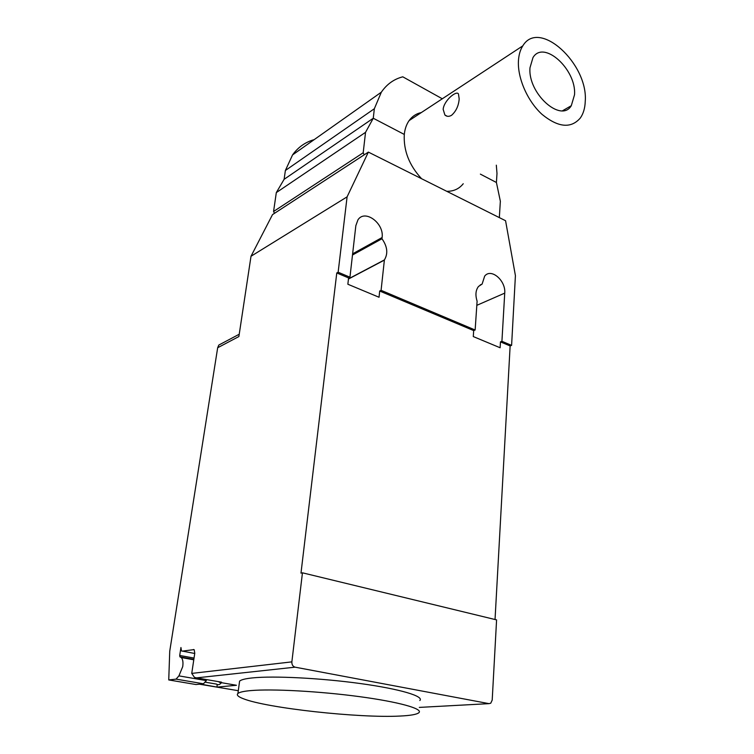 <?xml version="1.0" encoding="UTF-8"?>
<svg xmlns="http://www.w3.org/2000/svg" width="754" height="754" viewBox="0 0 754 754"><rect width="100%" height="100%" fill="white"/><g stroke="black" fill="none" stroke-linecap="round" stroke-linejoin="round"><path stroke-width="1.13" d="M463.239 183.74C459.139 188.858 453.654 191.384 446.773 191.318M421.571 178.707C409.196 165.305 403.437 150.546 404.295 134.438C404.87 128.962 406.472 124.353 409.102 120.602C412.212 116.286 416.283 113.609 421.316 112.563M518.45 60.659C517.367 78.067 527.602 101.319 542.06 114.391C558.233 127.53 570.985 128.745 580.307 118.039C583.37 113.694 585.019 108.105 585.255 101.281C588.252 63.77 539.044 18.379 522.814 45.853C520.279 49.783 518.827 54.712 518.45 60.659M459.186 98.963C458.611 105.862 456.066 111.309 451.561 115.296C448.96 116.776 446.736 116.672 444.888 114.985L443.154 109.321C443.983 100.386 456.641 90.141 458.46 93.967L459.186 98.963M574.529 94.75L571.287 105.711C560.985 123.317 527.574 93.279 530.005 67.681L532.974 57.587C543.691 39.425 576.603 69.632 574.529 94.75M496.321 165.173L496.99 173.448L496.415 182.487L500.354 201.224L499.336 217.604M364.201 154.815L363.192 152.779L365.539 132.336L373.268 118.246L374.342 108.736L381.345 92.177C386.802 84.222 393.956 79.104 402.777 76.814L442.296 98.783M313.692 139.782C305.068 142.299 298.019 147.341 292.543 154.928L285.38 170.498L284.117 179.311L276.313 192.6L273.57 211.488L274.494 213.325M374.342 108.736L285.38 170.498M404.295 134.438L373.268 118.246L284.117 179.311M365.539 132.336L276.313 192.6M363.192 152.779L273.57 211.488M399.959 716.055C410.525 715.565 416.839 714.443 418.904 712.69C423.333 708.845 399.186 701.955 359.262 696.611C319.442 691.258 271.855 688.704 250.705 690.598C243.731 691.22 239.47 692.172 237.934 693.463C236.322 694.943 238.047 696.677 243.127 698.638C266.492 708.119 359.469 718.26 399.959 716.055M239.301 683.312L239.593 681.126C241.139 679.712 245.399 678.647 252.364 677.921C273.466 675.697 320.874 678.082 360.516 683.567C400.261 689.033 424.285 696.319 419.837 700.523M194.73 653.482L181.488 650.928L180.941 647.507L179.716 655.462L179.933 656.847L181.29 657.535C182.826 659.203 183.307 662.229 182.732 666.593L178.924 675.876L176.059 679.128L168.745 679.938L169.735 651.23L217.67 347.745L218.801 345.068L222.26 343.24M182.185 651.154L194.004 649.609M291.864 661.871L302.448 572.814L496.584 619.892L492.202 700.08L490.75 703.209L489.007 703.642L295.087 667.167C292.835 666.461 291.77 664.689 291.864 661.871L191.742 673.407L194.768 653.228L194.193 649.75L193.458 649.505M217.086 684.453L217.058 687.101L200.394 684.095M168.745 679.938L195.983 684.538L203.457 683.784L176.059 679.128M203.457 683.784L206.342 680.598L178.924 675.876M204.956 682.134L216.615 684.123C218.066 685.263 219.687 684.783 221.459 682.69M238.311 690.702L199.414 684.189M218.575 681.663L219.555 682.361L221.026 682.087M219.555 682.361L236.454 685.273L217.058 687.101M191.742 673.407L194.466 677.375L196.577 677.865L295.087 667.167M368.367 152.101L505.566 220.724L515.416 275.615L511.598 345.379L510.138 345.945L500.458 341.873L500.119 347.754L473.286 336.567L473.691 330.601L379.686 291.025L379.045 297.255L347.858 284.239L348.584 277.924L336.774 272.957L338.141 272.222L347.094 196.851L368.367 152.101L272.514 214.617L251.007 256.266L238.877 336.548L217.67 347.745M473.691 330.601L475.143 330.007L477.103 301.148C475.19 295.059 475.661 290.158 478.517 286.435L482.108 284.079L484.671 276.115C491.052 267.755 505.991 280.592 504.728 293.127L501.919 341.298L500.458 341.873M302.448 572.814L300.987 573.125L336.774 272.957M510.138 345.945L495.039 619.515M480.232 284.937L482.108 284.079M352.486 255.012L381.976 238.754C387.405 246.501 388.216 253.561 384.399 259.923L381.081 290.328L379.686 291.025M348.452 279.046L384.172 260.215M251.007 256.266L347.094 196.851M348.584 277.924L349.95 277.199L355.85 225.625L357.952 219.838C364.936 208.915 384.286 223.316 382.108 237.529L381.976 238.754M381.081 290.328L475.143 330.007M501.919 341.298L511.598 345.379M338.141 272.222L349.95 277.199M480.373 174.127L496.415 182.487M180.112 656.932L193.844 659.43M194.042 658.082L179.716 655.462M489.007 703.642L419.309 707.403M221.516 682.172L196.577 677.865M476.82 305.332L504.728 293.127M352.627 253.815L382.108 237.529M571.287 105.711L562.673 110.687M444.888 114.985L447.188 116.239M522.814 45.853L409.102 120.602M381.345 92.177L292.543 154.928M193.787 659.807L181.29 657.535M179.933 656.847L193.844 659.373M239.593 681.126L237.934 693.463M239.225 334.239L218.801 345.068M348.471 278.876L384.399 259.923"/></g></svg>
